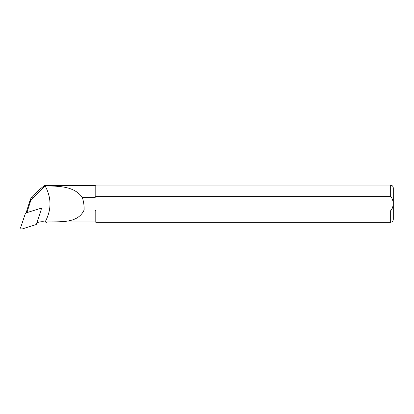 <?xml version="1.0" encoding="UTF-8"?>
<svg xmlns="http://www.w3.org/2000/svg" width="414" height="414" viewBox="0 0 414 414"><rect width="100%" height="100%" fill="white"/><g stroke="black" fill="none" stroke-linecap="round" stroke-linejoin="round"><path stroke-width="0.62" d="M26.744 212.144A1.19 1.185 180 0 0 26.211 212.812L26.185 212.884M26.744 212.708L26.729 212.149M40.003 208.625L41.638 208.025L41.09 209.758M40.727 208.397L40.588 208.837M39.692 208.64L41.638 208.025M37.094 222.67L37.834 222.432A14.904 14.826 0 0 1 45.09 221.992C51.615 209.945 51.615 197.897 45.1 185.839L32.209 198.663A7.452 7.411 180 0 0 30.367 201.685L26.91 212.656M40.758 208.982L40.965 208.32M47.103 185.741L47.47 185.896L47.103 185.27L47.103 185.741L45.209 185.731L45.24 185.27C44.075 185.57 39.728 189.276 32.209 196.386L30.367 199.3L26.108 212.91M95.97 210.98L95.173 209.97L84.13 209.97C77.91 223.27 61.981 221.609 47.47 221.935L46.492 222.328L47.47 221.935L95.173 221.935L95.97 222.313L390.319 222.313C392.13 222.132 393.124 221.138 393.3 219.327L393.3 188.023C393.124 186.212 392.13 185.218 390.319 185.042L390.319 196.376C394.071 199.305 394.076 208.004 390.319 210.98L95.97 210.98L95.97 222.313M95.173 209.97L95.173 221.935M47.47 185.415L95.173 185.415L95.97 185.042L95.97 196.376L390.319 196.376M95.225 197.312L95.913 196.443M95.173 185.415L95.173 197.385L82.303 197.385C83.628 201.473 84.233 205.665 84.13 209.97M47.47 185.896C60.915 186.243 74.448 186.688 82.303 197.385M45.09 221.992L46.492 222.328M47.103 185.27L45.24 185.27M39.537 208.677L25.492 213.101L20.7 227.472A1.19 1.185 0 0 0 22.201 228.958L36.246 224.528L41.038 210.162A1.19 1.185 180 0 0 39.537 208.677M30.367 201.685L30.367 199.3M32.209 198.663L32.209 196.386M390.319 210.98L390.319 222.313M95.97 185.042L390.319 185.042"/></g></svg>
